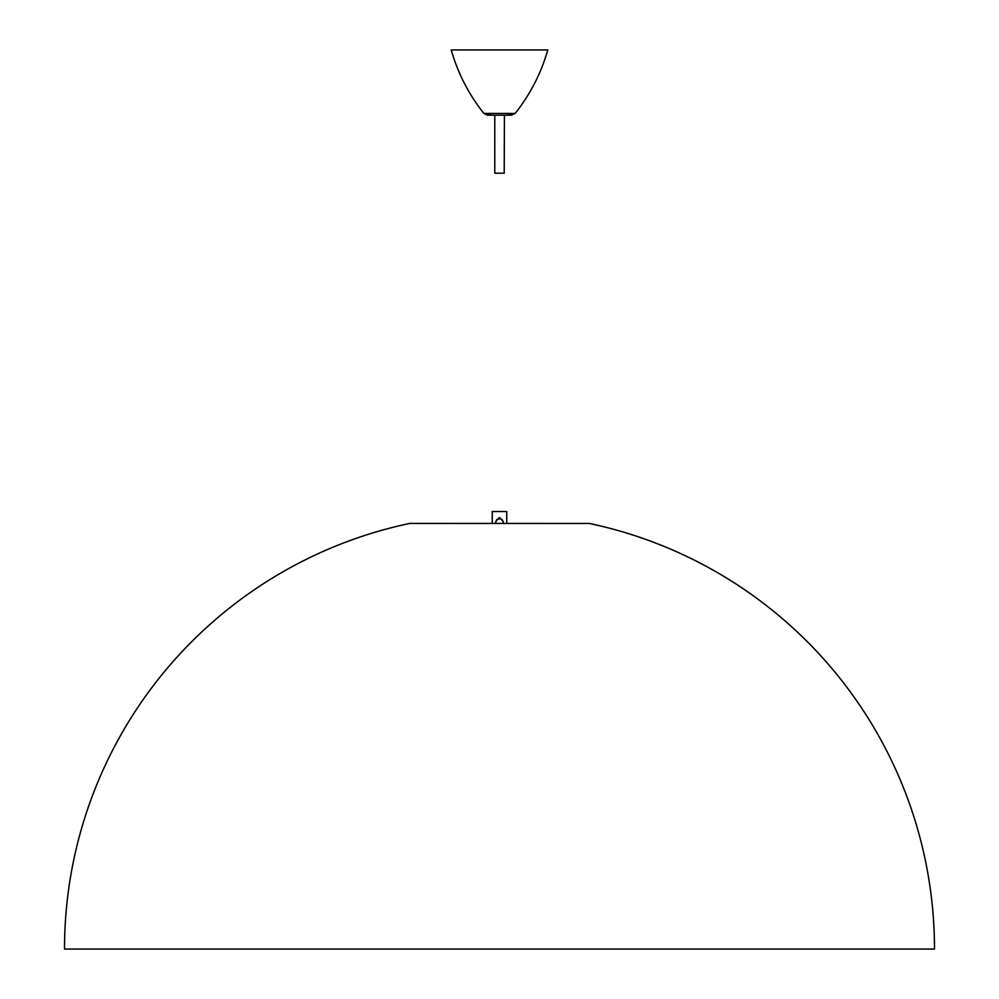 <?xml version="1.0" encoding="UTF-8"?>
<svg xmlns="http://www.w3.org/2000/svg" width="999" height="999" viewBox="0 0 999 999"><rect width="100%" height="100%" fill="white"/><g stroke="black" fill="none" stroke-linecap="round" stroke-linejoin="round"><path stroke-width="1.5" d="M410.077 523.401L589.373 523.451L410.527 523.451M409.627 523.451A434.99 434.99 0 0 0 64.51 949.05L934.49 949.05A434.99 434.99 0 0 0 589.373 523.451M483.853 113.424C468.768 94.43 457.892 73.264 451.211 49.95L547.789 49.95C541.108 73.264 530.232 94.43 515.147 113.424L511.463 115.197L487.537 115.197L483.853 113.424L515.147 113.424M504.433 115.197L504.208 173.202L494.792 173.202L494.792 115.197M506.168 115.197L504.433 115.559M503.284 522.127L502.172 519.492L499.5 518.818L496.828 519.492L495.716 522.127M496.103 523.401L495.691 521.69L499.5 517.457L503.309 521.69L502.897 523.401M497.752 519.492L496.828 519.492M492.245 523.401L492.245 511.525L506.755 511.525L506.755 523.401M508.304 113.986L511.463 115.197M490.696 113.986L487.537 115.197"/></g></svg>
